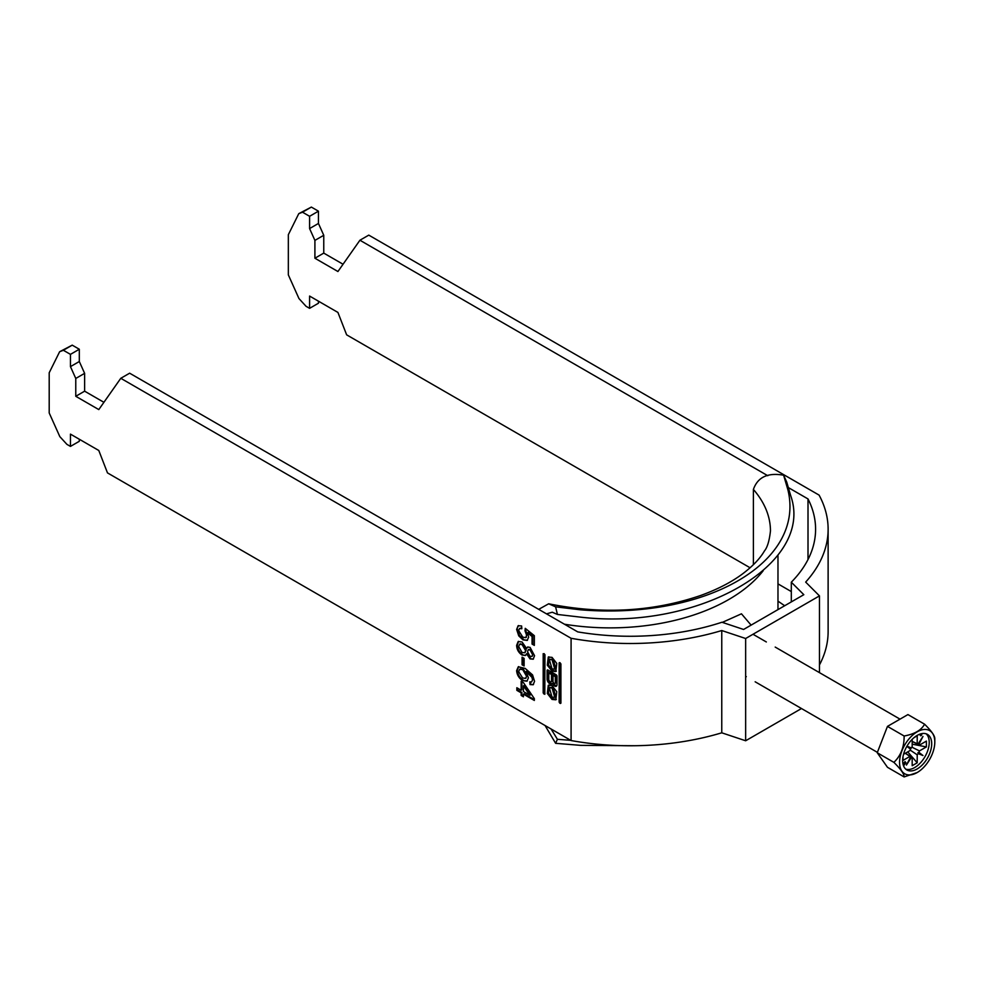 <?xml version="1.0" encoding="UTF-8"?>
<svg xmlns="http://www.w3.org/2000/svg" width="984" height="984" viewBox="0 0 984 984"><rect width="100%" height="100%" fill="white"/><g stroke="black" fill="none" stroke-linecap="round" stroke-linejoin="round"><path stroke-width="1.48" d="M552.049 699.452L555.812 699.796L556.772 691.678L552.049 685.651L548.273 685.319L547.313 693.425L552.049 699.452M548.838 685.073L548.592 693.339L553.106 698.837L556.317 699.427M554.792 697.398L555.862 696.783L553.106 687.361L549.293 687.705L552.049 697.139L554.792 697.398L552.049 687.976L549.293 687.705M552.049 659.711L554.792 669.145L552.049 668.874L549.293 659.44L552.049 659.711M549.293 659.44L553.106 659.096L555.862 668.53L554.792 669.145M556.317 671.162L553.106 670.584L548.592 665.073L548.838 656.808M552.049 671.199L547.313 665.172L548.273 657.054L552.049 657.386L556.772 663.425L555.812 671.531L552.049 671.199M819.463 672.638L819.463 595.886L745.651 638.505L745.651 740.768L801.48 708.529M559.133 662.872L559.133 702.158L560.363 703.486M560.905 703.179L560.905 663.893L559.675 662.564M516.625 629.452L518.125 625.738L521.618 625.972L521.84 628.727L519.466 628.579L518.666 630.646L522.787 637.14L525.727 637.657L526.612 635.246L525.025 630.83L525.247 628.333L534.337 635.676L534.337 645.381L532.061 644.065L532.061 636.513L527.473 632.823L528.654 637.152L527.19 640.412L522.922 639.846L518.765 635.885L516.625 629.452L518.494 625.566M522.073 664.79L522.073 657.177L524.115 658.357L524.115 665.971L522.073 664.79L522.775 664.372L522.775 657.595M516.846 690.35L516.846 687.73L521.163 690.227L521.163 681.309L523.427 682.625L534.337 698.615L534.337 700.448L523.427 694.163L523.427 696.783L521.163 695.467L521.163 692.847L516.846 690.35L517.559 688.148M534.558 681.309L533.156 684.753L530.019 684.581L529.786 681.838L531.606 681.937L532.516 679.956L531.987 677.41L526.096 671.568L528.433 677.89L526.92 681.186L522.676 680.608C519.023 678.308 517.006 674.987 516.625 670.645L518.285 666.783L525.136 668.394L532.553 674.901L534.558 681.309M522.061 641.974L526.563 648.456L527.584 647.066L530.093 647.386L534.558 655.713L533.156 659.206L530.032 658.899L526.563 653.856L525.37 655.504L522 655.049C518.593 652.687 516.797 649.477 516.625 645.381L518.187 641.519L522.061 641.974M107.49 472.898L98.794 450.488L70.454 434.128L70.454 446.404L66.912 444.362L59.827 436.625L49.2 412.96L49.2 372.764L59.63 351.731L63.37 350.267L70.454 354.363L70.454 366.626L75.768 378.459L75.768 396.294L98.794 409.59L120.786 378.299L571.089 638.284L571.089 740.546L107.49 472.898M544.964 654.692L544.804 694.323L543.193 692.945L543.193 653.671L544.964 654.692M552.479 683.339A3.37 1.943 -120 0 0 556.292 686.242A3.37 1.943 -120 0 0 556.993 684.692L556.993 676.242A1.218 0.701 60 0 0 556.132 674.753L547.965 670.043L547.104 670.534L547.104 679.021A3.948 2.276 -120 0 0 548.826 682.994A3.948 2.276 -120 0 0 551.864 684.052A3.948 2.276 -120 0 0 552.479 683.339L553.488 682.748M547.104 670.534A1.218 0.701 60 0 1 547.965 670.043M819.463 664.938A197.907 114.255 0 0 0 828.122 631.507L828.122 529.244A197.907 114.255 0 0 0 819.082 495.1L368.779 235.127L359.923 240.231L767.803 475.727M745.651 740.768L721.764 732.809A197.907 114.255 180 0 1 571.089 740.546M359.923 240.231L337.93 271.522L314.905 258.226L314.905 240.391L309.591 228.571L309.591 216.296L302.506 212.2L298.767 213.663L288.337 234.696L288.337 274.893L298.964 298.558L306.049 306.295L309.591 308.336L309.591 296.061L337.93 312.432L346.626 334.831L750.103 567.78M777.975 583.869L791.308 591.568M745.651 638.505L721.764 630.535A197.907 114.255 180 0 1 571.089 638.284M819.463 595.886L805.675 582.097A197.907 114.255 0 0 0 828.122 529.244M788.356 487.584L808.012 498.937A185.373 107.022 180 0 1 815.588 529.244A185.373 107.022 180 0 1 791.308 582.196L803.817 594.693L743.584 629.465L721.936 622.245A185.373 107.022 0 0 1 577.731 631.888L129.642 373.194L120.786 378.299M309.591 308.336L318.447 303.22L318.447 301.178M343.047 264.241L323.761 253.109L323.761 235.287L318.447 223.454L318.447 211.179L311.362 207.083L298.767 213.663M79.31 439.245L79.31 441.287L70.454 446.404M59.63 351.731L72.226 345.15L79.31 349.246L79.31 361.522L84.624 373.354L84.624 391.177L103.91 402.308M808.012 498.937L808.012 559.539M721.764 732.809L721.764 630.535M791.308 601.913L791.308 582.196M521.864 681.715L521.864 689.821L521.163 690.227M534.337 699.636L524.14 693.745L523.427 694.163M523.427 695.959L521.163 695.467M521.864 695.061L521.864 692.441L521.163 692.847M521.864 692.441L517.559 689.944M529.81 695.221L530.524 694.815L524.14 685.442L523.427 685.86L523.427 691.531L529.81 695.221L523.427 685.86M533.5 684.507L530.019 684.581M530.733 684.175L530.548 682.01M532.516 679.956L531.606 681.937M533.23 679.538L532.701 677.004L531.987 677.41M532.701 677.004L526.797 671.162L526.096 671.568M527.264 680.953L522.676 680.608M523.39 680.202C519.736 677.89 517.707 674.569 517.326 670.239L516.625 670.645M517.326 670.239L518.654 666.599M525.751 678.148L527.092 675.577L523.439 669.218L520.044 669.095M526.379 675.983L522.725 669.624L519.663 669.255L518.666 671.629L522.615 677.951L525.431 678.394L527.092 675.577M523.439 669.218L522.725 669.624M524.115 665.147L522.775 664.372M527.953 646.906L526.563 648.456M533.488 658.972L530.032 658.899M530.745 658.493L527.276 653.45L526.563 653.856M525.714 655.258L522 655.049M522.713 654.631C519.294 652.281 517.498 649.059 517.326 644.975L516.625 645.381M517.326 644.975L518.568 641.347M524.866 652.515L526.182 650.03L522.812 644.212L520.019 644.065M532.098 656.18L533.23 654.151L530.794 649.6L528.642 649.625M532.516 654.557L530.081 650.006L528.248 649.76L527.522 651.703L529.97 656.242L531.803 656.426L533.23 654.151M530.794 649.6L530.081 650.006M525.481 650.436L522.11 644.618L519.638 644.2L518.666 646.586L522.037 652.441L524.558 652.761L526.182 650.03M522.812 644.212L522.11 644.618M521.791 628.063L519.884 628.419M526.034 637.398L526.612 635.246M527.326 634.84L525.727 630.424L525.025 630.83M525.727 630.424L525.874 628.837M534.337 644.569L532.061 644.065M532.774 643.659L532.774 636.107L532.061 636.513M532.774 636.107L528.187 632.417L527.473 632.823M527.522 640.178L522.922 639.846M523.636 639.428L519.478 635.467L518.765 635.885M519.478 635.467L517.326 629.034M323.761 253.109L314.905 258.226M314.905 240.391L323.761 235.287M318.447 223.454L309.591 228.571M309.591 216.296L318.447 211.179M302.506 212.2L311.362 207.083M63.37 350.267L72.226 345.15M70.454 354.363L79.31 349.246M70.454 366.626L79.31 361.522M84.624 373.354L75.768 378.459M75.768 396.294L84.624 391.177M544.25 653.659L544.25 692.342L544.964 693.376M560.191 662.859L560.732 702.478L559.675 703.093M555.308 676.709L555.308 682.711A1.624 0.935 60 0 1 554.964 683.462A1.624 0.935 60 0 1 553.709 683.031A1.624 0.935 60 0 1 553.008 681.383L553.008 675.381L555.308 676.709L556.366 676.094L556.366 682.096A1.624 0.935 60 0 1 556.034 682.847L554.964 683.462M553.008 675.381L554.066 674.766L556.366 676.094M548.801 679.378A1.919 1.107 -120 0 0 549.638 681.309A1.919 1.107 -120 0 0 551.114 681.826A1.919 1.107 -120 0 0 551.52 680.94L551.52 674.52L548.801 672.958L548.801 679.378M551.114 681.826L552.184 681.211A1.919 1.107 -120 0 0 552.577 680.325L552.577 673.905L551.52 674.52M552.577 673.905L549.871 672.343L548.801 672.958M548.162 670.166L548.162 678.406A3.948 2.276 -120 0 0 552.332 683.622M553.611 682.908A3.37 1.943 -120 0 0 556.735 685.786M920.729 733.88A1.255 0.726 120 0 0 921.233 735.528A1.255 0.726 120 0 0 921.504 733.683M934.8 742.022A24.92 14.391 120 0 0 917.174 731.838A24.92 14.391 120 0 0 899.561 762.366A24.92 14.391 120 0 0 917.186 772.538A24.92 14.391 120 0 0 934.8 742.022L934.8 738.738C934.935 735.909 931.528 731.063 924.579 724.199L907.924 714.581L887.47 726.389L877.236 752.748L887.47 767.299L904.124 776.917C904.308 774.162 900.901 769.316 893.89 762.366C900.84 755.712 904.247 746.93 904.124 736.007C914.517 734.125 921.331 730.189 924.579 724.199M902.66 760.571A20.541 11.857 120 0 0 906.904 769.98A20.541 11.857 120 0 0 922.734 764.47A20.541 11.857 120 0 0 931.7 743.806A20.541 11.857 120 0 0 927.457 734.396A20.541 11.857 120 0 0 911.627 739.906A20.541 11.857 120 0 0 902.66 760.571M905.747 769.131A20.541 11.857 120 0 0 921.061 762.169A20.541 11.857 120 0 0 929.228 742.366A20.541 11.857 120 0 0 926.141 733.818M910.139 750.066L917.211 754.814L917.211 762.809L907.74 751.874M912.18 741.358L917.211 743.793L917.211 735.811L913.988 737.668M905.44 753.203L912.18 757.717L912.18 765.712L917.211 762.809M906.867 746.327L910.532 749.218L911.282 747.914A7.626 4.403 120 0 1 912.18 746.708L912.18 739.328M903.546 754.298L909.929 750.607A7.626 4.403 120 0 1 910.532 749.218M905.305 753.277L909.929 756.413L903.005 760.411L903.005 756.684M911.824 747.151L919.474 750.903L926.387 746.918L912.18 744.162M912.18 741.518L919.474 745.097L926.387 741.1L926.387 746.918M903.533 765.823L905.944 762.834L905.059 761.579L903.017 764.101M919.474 745.097A7.626 4.403 120 0 0 918.871 744.408L922.967 736.438L918.121 743.966A7.626 4.403 120 0 0 917.211 743.793M917.211 754.814A7.626 4.403 120 0 0 918.121 753.596L922.967 755.528L918.871 752.293A7.626 4.403 120 0 0 919.474 750.903M909.929 756.413A7.626 4.403 120 0 0 910.532 757.114L906.436 765.072L911.282 757.545A7.626 4.403 120 0 0 912.18 757.717M911.282 747.914L906.953 746.192M918.871 752.293L917.961 752.637L918.121 753.596M917.961 743.892L918.871 744.408M911.282 757.545L910.385 757.004M917.186 772.538L904.124 776.917M904.124 736.007L887.47 726.389M893.89 762.366L877.236 752.748M910.385 748.27L906.904 746.253M917.961 752.637L922.967 755.528M904.64 762.083L905.944 762.834M722.342 622.38L741.456 613.807L750.841 624.803M784.679 605.738L777.975 601.138M538.691 609.354L548.666 603.795C601.974 614.582 652.638 611.814 700.669 595.48C717.644 589.318 731.776 581.999 743.043 573.524C753.006 565.911 760.14 558.395 764.42 550.978C767.336 547.51 769.353 540.843 770.46 530.966A160.331 92.57 0 0 0 753.4 489.429L753.4 564.693M753.4 489.429C757.692 477.142 767.754 472.406 783.621 475.211L786.72 482.049L790.656 495.542C815.035 563.906 698.332 631.174 580.13 617.091L557.411 614.447L552.27 612.22L546.489 613.856M548.666 603.795L555.616 606.845L557.411 614.447M555.616 606.845L580.585 609.822C705.836 619.908 805.379 562.516 787.975 490.081L783.621 475.211M570.732 740.349L557.411 739.291L551.077 728.996M557.411 739.291L555.616 743.314L545.074 725.54M635.098 745.737L580.585 745.355L555.616 743.314M544.792 693.277L543.734 693.892M544.25 692.342L543.193 692.945M560.191 701.543L559.133 702.158M556.366 682.096L555.308 682.711M552.577 680.325L551.52 680.94M548.162 678.406L547.104 679.021M564.435 624.213A167.846 96.899 0 0 0 763.154 570.782M525.431 678.394L526.132 677.988M519.663 669.255L520.376 668.849M531.803 656.426L532.516 656.02M528.248 649.76L528.949 649.342M524.558 652.761L525.272 652.355M519.638 644.2L520.351 643.782M519.466 628.579L520.179 628.173M525.727 637.657L526.44 637.238M752.994 634.262L766.339 641.962M775.195 647.078L900.016 719.144M745.651 676.291L746.303 676.672M755.159 681.789L877.396 752.354M777.975 609.613L777.975 554.927"/></g></svg>
